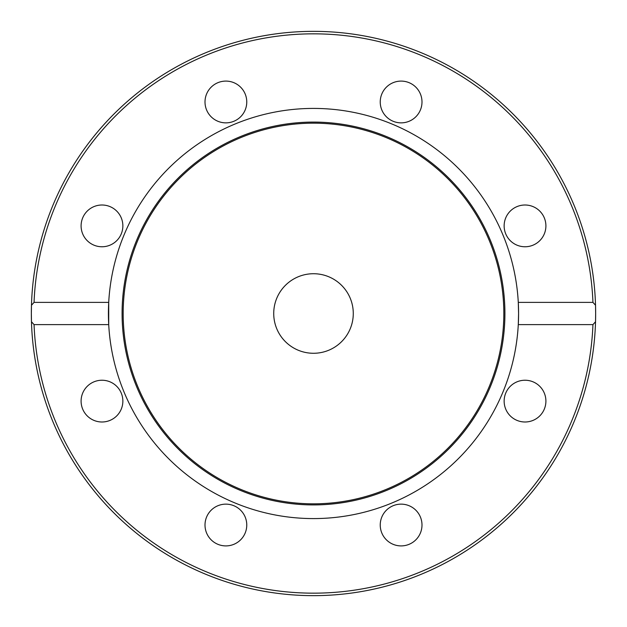 <?xml version="1.0" encoding="UTF-8"?>
<svg xmlns="http://www.w3.org/2000/svg" width="627" height="627" viewBox="0 0 627 627"><rect width="100%" height="100%" fill="white"/><g stroke="black" fill="none" stroke-linecap="round" stroke-linejoin="round"><path stroke-width="0.94" d="M122.085 313.5A191.415 191.415 0 0 1 313.5 122.085A191.415 191.415 0 0 1 504.915 313.5A191.415 191.415 0 0 1 313.5 504.915A191.415 191.415 0 0 1 122.085 313.5M123.174 313.5A190.326 190.326 0 0 1 313.5 123.174A190.326 190.326 0 0 1 503.826 313.5A190.326 190.326 0 0 1 313.5 503.826A190.326 190.326 0 0 1 123.174 313.5M518.584 313.5A205.084 205.084 0 0 1 313.5 518.584A205.084 205.084 0 0 1 108.714 302.386A205.084 205.084 0 0 1 313.5 108.416A205.084 205.084 0 0 1 518.584 313.5L518.286 302.386L592.946 302.386L595.532 305.255L595.65 313.5A282.15 282.15 0 0 1 595.532 321.745L592.946 324.614L518.286 324.614L518.584 313.5M273.725 313.5A39.775 39.775 0 0 1 313.5 273.725A39.775 39.775 0 0 1 353.275 313.5A39.775 39.775 0 0 1 313.5 353.275A39.775 39.775 0 0 1 273.725 313.5M81.095 401.115A20.879 20.879 0 0 1 101.974 380.236A20.879 20.879 0 0 1 122.861 401.115A20.879 20.879 0 0 1 101.974 421.995A20.879 20.879 0 0 1 81.095 401.115M81.095 225.885A20.879 20.879 0 0 1 101.974 205.005A20.879 20.879 0 0 1 122.861 225.885A20.879 20.879 0 0 1 101.974 246.764A20.879 20.879 0 0 1 81.095 225.885M205.005 101.974A20.879 20.879 0 0 1 225.885 81.095A20.879 20.879 0 0 1 246.764 101.974A20.879 20.879 0 0 1 225.885 122.861A20.879 20.879 0 0 1 205.005 101.974M380.236 101.974A20.879 20.879 0 0 1 401.115 81.095A20.879 20.879 0 0 1 421.995 101.974A20.879 20.879 0 0 1 401.115 122.861A20.879 20.879 0 0 1 380.236 101.974M504.139 225.885A20.879 20.879 0 0 1 525.026 205.005A20.879 20.879 0 0 1 545.905 225.885A20.879 20.879 0 0 1 525.026 246.764A20.879 20.879 0 0 1 504.139 225.885M504.139 401.115A20.879 20.879 0 0 1 525.026 380.236A20.879 20.879 0 0 1 545.905 401.115A20.879 20.879 0 0 1 525.026 421.995A20.879 20.879 0 0 1 504.139 401.115M380.236 525.026A20.879 20.879 0 0 1 401.115 504.139A20.879 20.879 0 0 1 421.995 525.026A20.879 20.879 0 0 1 401.115 545.905A20.879 20.879 0 0 1 380.236 525.026M205.005 525.026A20.879 20.879 0 0 1 225.885 504.139A20.879 20.879 0 0 1 246.764 525.026A20.879 20.879 0 0 1 225.885 545.905A20.879 20.879 0 0 1 205.005 525.026M108.714 302.386L108.714 324.614L34.054 324.614L31.468 321.745A282.15 282.15 0 0 1 31.35 313.5L31.468 305.255L34.054 302.386L108.714 302.386M31.35 313.5A282.15 282.15 0 0 1 313.5 31.35A282.15 282.15 0 0 1 595.65 313.5L595.532 321.745A282.15 282.15 0 0 1 313.5 595.65A282.15 282.15 0 0 1 31.468 321.745L31.35 313.5A282.15 282.15 0 0 1 313.5 31.35A282.15 282.15 0 0 1 595.65 313.5M31.468 321.745A282.15 282.15 0 0 0 313.5 595.65A282.15 282.15 0 0 0 595.532 321.745M34.054 302.386A279.666 279.666 0 0 1 313.5 33.834A279.666 279.666 0 0 1 592.946 302.386M592.946 324.614A279.666 279.666 0 0 1 313.5 593.166A279.666 279.666 0 0 1 34.054 324.614"/></g></svg>
